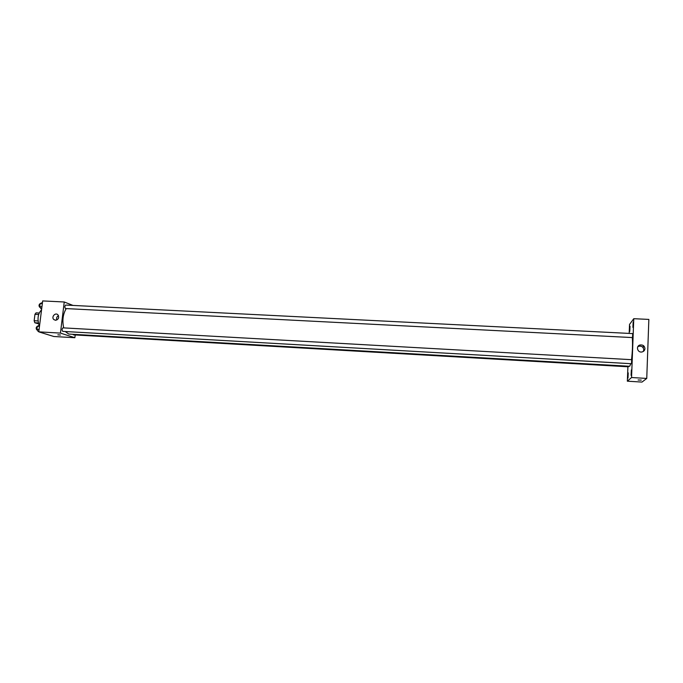 <?xml version="1.0" encoding="UTF-8"?>
<svg xmlns="http://www.w3.org/2000/svg" width="683" height="683" viewBox="0 0 683 683"><rect width="100%" height="100%" fill="white"/><g stroke="black" fill="none" stroke-linecap="round" stroke-linejoin="round"><path stroke-width="1.02" d="M38.026 320.933L34.15 320.72L34.961 314.3L36.062 312.857L39.162 313.019M38.564 323.836L34.816 322.76L34.15 320.72M38.333 322.957L34.816 322.76M38.641 314.496L34.961 314.3M41.552 309.851C37.966 313.565 37.13 318.662 39.051 325.134M75.198 334.952L74.865 337.726L53.82 336.497L38.786 331.853L42.67 300.921L64.245 301.988L72.987 305.421M65.235 331.528L68.77 334.064L629.692 366.284L630.827 363.689M66.234 308.614C62.956 314.043 62.11 320.472 63.698 327.891M74.865 337.726L60.445 333.099L64.245 301.988M65.474 308.554L632.509 337.581L632.697 333.586L65.764 305.062C64.672 306.01 64.578 307.179 65.474 308.554M72.85 334.294L73.388 334.849L628.394 366.797L628.582 366.225M63.007 327.849L631.707 359.693L631.493 363.723L62.793 331.383C61.777 330.145 61.846 328.967 63.007 327.849L63.118 327.874M60.445 333.099L38.786 331.853M55.46 320.267L53.82 319.567C50.986 317.125 55.357 312.046 57.918 314.812C59.387 317.646 58.567 319.465 55.46 320.267M60.454 335.029L57.859 334.841L60.454 335.029M56.851 319.977C56.237 318.124 56.783 316.673 58.482 315.631M632.304 337.598C632.765 344.01 632.501 351.369 631.519 359.685M627.908 366.771L627.353 381.191L631.553 377.528L633.773 318.696L629.53 324.442L629.188 333.415M629.777 331.426L630.025 326.243L629.777 331.426M627.993 378.109L628.223 372.875L627.993 378.109M631.083 375.343L631.323 369.964L631.083 375.343M632.893 327.405L633.15 322.086L632.893 327.405M627.353 381.191L641.994 382.079L646.75 378.433L648.85 319.413L633.773 318.696M646.75 378.433L631.553 377.528M641.294 380.107L638.093 379.987L641.294 380.107M643.318 345.538L643.232 347.826M644.957 348.646C644.795 350.336 643.847 351.438 642.131 351.924C637.495 353.145 635.463 345.922 640.159 344.975C643.019 344.719 644.615 345.94 644.957 348.646M637.82 346.716L639.032 346.187C641.866 345.931 643.446 347.143 643.787 349.824L643.292 351.446M38.846 331.409L38.086 331.366L36.925 329.377L37.326 326.252L39.623 325.168M39.085 329.496L36.925 329.377M39.477 326.372L37.326 326.252M37.3 326.414L37.155 326.406C35.986 327.37 35.875 328.54 36.831 329.898L37.258 329.932M41.689 308.725L40.937 308.682L39.785 306.65L40.177 303.542L42.466 302.526M41.936 306.761L39.785 306.65M42.329 303.645L40.177 303.542M40.152 303.773L39.981 303.764C38.837 304.703 38.743 305.864 39.682 307.239L40.143 307.282M55.818 320.259L53.82 319.567M639.032 346.187L640.159 344.975"/></g></svg>
